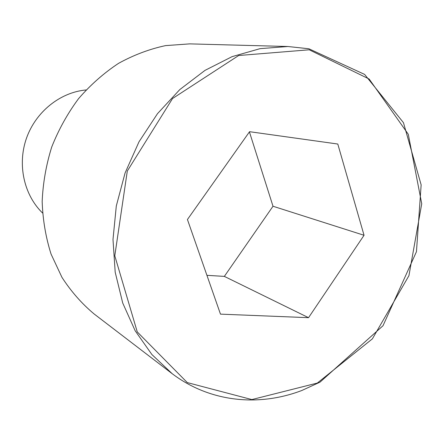 <?xml version="1.0" encoding="UTF-8"?>
<svg xmlns="http://www.w3.org/2000/svg" width="444" height="444" viewBox="0 0 444 444"><rect width="100%" height="100%" fill="white"/><g stroke="black" fill="none" stroke-linecap="round" stroke-linejoin="round"><path stroke-width="0.67" d="M308.83 48.762L287.934 46.509L189.644 43.878L165.579 45.61C149.417 49.073 133.738 54.989 118.537 63.353C103.863 73.06 90.537 84.826 78.555 98.657C67.566 113.486 58.619 129.609 51.72 147.025C46.137 164.913 42.951 183.072 42.169 201.515C42.796 219.802 45.76 237.335 51.071 254.107L61.944 277.334C71.068 291.447 81.79 303.657 94.111 313.958L172.2 373.709C209.929 402.22 258.636 406.993 301.87 390.476L319.996 382.156L383.017 325.724L416.455 251.676L421.145 184.871L403.468 122.694L364.607 74.403L308.874 48.768L287.934 46.509L260.09 48.651L232.118 56.627L205.011 70.368L179.803 89.571L157.492 113.664L139 141.808L125.08 172.977L116.306 205.961L112.992 239.477L115.196 272.239L122.722 303.019L135.159 330.752L151.898 354.54L172.2 373.709M86.047 89.96C60.29 92.269 35.864 111.666 26.518 138.112C17.155 164.552 23.959 194.999 42.53 212.987M364.047 235.281L337.795 144.034L249.561 131.69L187.435 219.519L220.479 314.136L308.536 317.682L364.047 235.281L273.005 206.244L249.417 131.89M206.926 275.33L224.348 276.39L273.005 206.244M308.536 317.682L224.348 276.39M309.229 49.789L238.667 55.517L172.544 98.524L127.306 171.034L114.791 255.794L137.263 331.918L187.285 382.584L251.848 399.578L317.316 383.061L372.388 338.844L408.935 275.68L421.733 203.763L408.275 134.249L369.158 79.026L309.229 49.789"/></g></svg>
